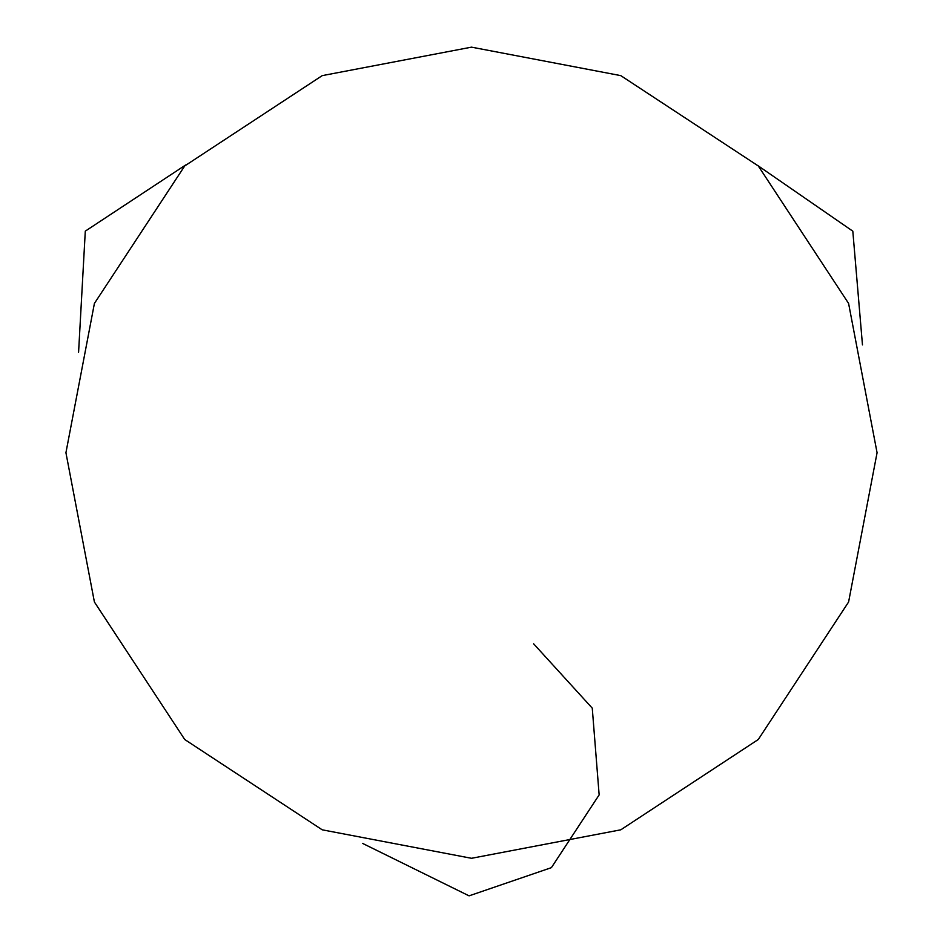<?xml version="1.0" encoding="UTF-8"?>
<svg xmlns="http://www.w3.org/2000/svg" width="943" height="943" viewBox="0 0 943 943"><rect width="100%" height="100%" fill="white"/><g stroke="black" fill="none" stroke-linecap="round" stroke-linejoin="round"><path stroke-width="1.41" d="M78.587 352.187L85.294 231.141L185.712 164.942M758.113 165.768L852.814 231.176L862.468 344.879M362.584 843.396L469.072 895.85L551.396 867.654L599.147 794.902L592.263 708.158L533.655 643.833M65.927 452.723L94.406 602.011L184.722 739.501L322.211 829.816L471.5 858.295L620.789 829.816L758.278 739.501L848.594 602.011L877.073 452.723L848.594 303.434L758.278 165.944L620.789 75.629L471.5 47.15L322.211 75.629L184.722 165.944L94.406 303.434L65.927 452.723"/></g></svg>

